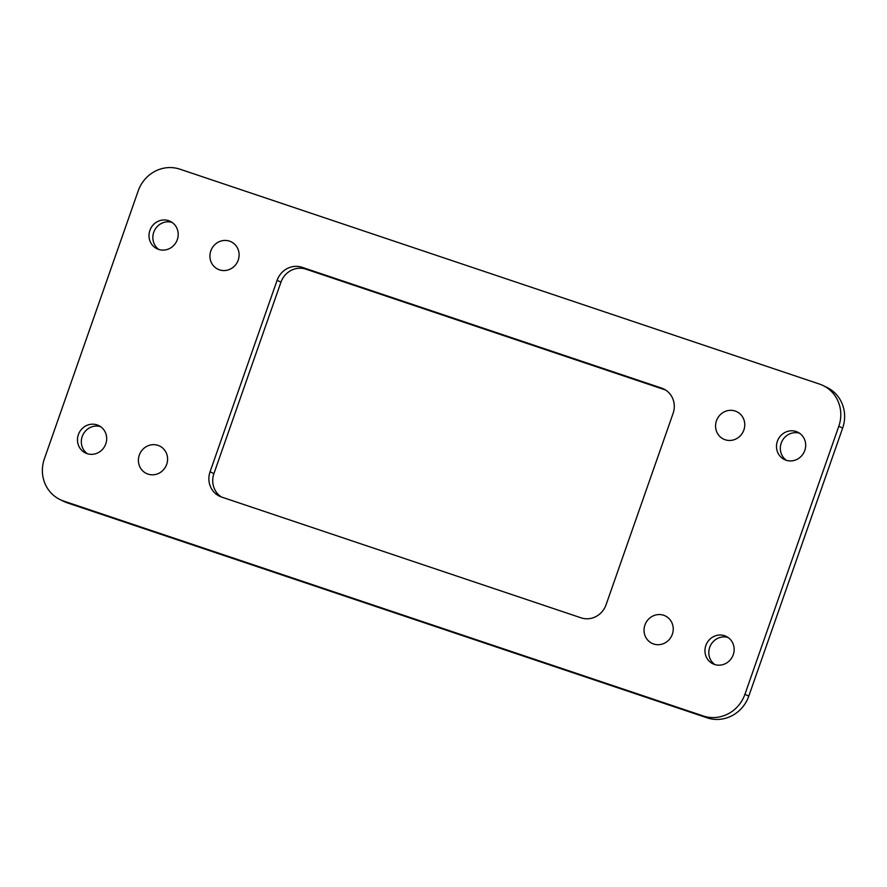 <?xml version="1.0" encoding="UTF-8"?>
<svg xmlns="http://www.w3.org/2000/svg" width="887" height="887" viewBox="0 0 887 887"><rect width="100%" height="100%" fill="white"/><g stroke="black" fill="none" stroke-linecap="round" stroke-linejoin="round"><path stroke-width="1.33" d="M221.428 496.997A20.301 19.259 115.9 0 1 213.9 473.647L280.957 282.177A20.301 19.259 115.9 0 1 305.937 269.171L665.372 389.936A20.301 19.259 115.9 0 1 665.572 390.003M277.11 280.303A20.301 19.259 115.9 0 1 302.09 267.297L661.525 388.062A20.301 19.259 115.9 0 1 663.698 388.961A20.301 19.259 115.9 0 1 673.1 413.353L606.043 604.823A20.301 19.259 115.9 0 1 581.063 617.829L221.628 497.064A20.301 19.259 115.9 0 1 219.455 496.177A20.301 19.259 115.9 0 1 210.064 471.773L277.11 280.303L280.957 282.177M179.861 169.162L819.521 384.082A33.839 32.109 115.9 0 1 823.147 385.568A33.839 32.109 115.9 0 1 838.814 426.237L744.936 694.288A33.839 32.109 115.9 0 1 703.302 715.975L63.631 501.044A33.839 32.109 115.9 0 1 60.006 499.558A33.839 32.109 115.9 0 1 44.35 458.901L138.228 190.838A33.839 32.109 115.9 0 1 179.861 169.162M823.147 385.568L826.994 387.442A33.839 32.109 115.9 0 1 842.65 428.099L748.772 696.162A33.839 32.109 115.9 0 1 707.139 717.838L67.479 502.918A33.839 32.109 115.9 0 1 63.853 501.432L60.006 499.558M158.928 249.502A15.223 14.447 115.9 0 1 154.449 230.576A15.223 14.447 115.9 0 1 172.111 222.426M786.414 460.342A15.223 14.447 115.9 0 1 781.935 441.416A15.223 14.447 115.9 0 1 799.586 433.255M87.414 453.745A15.223 14.447 115.9 0 1 82.923 434.818A15.223 14.447 115.9 0 1 100.586 426.658M714.889 664.574A15.223 14.447 115.9 0 1 710.409 645.647A15.223 14.447 115.9 0 1 728.072 637.498M786.048 460.22A15.223 14.447 115.9 0 1 784.418 459.555A15.223 14.447 115.9 0 1 777.711 440.395A15.223 14.447 115.9 0 1 796.105 431.503A15.223 14.447 115.9 0 1 797.746 432.169A15.223 14.447 115.9 0 1 804.454 451.339A15.223 14.447 115.9 0 1 786.048 460.22M725.134 439.752A15.223 14.447 115.9 0 1 716.452 420.793A15.223 14.447 115.9 0 1 735.19 411.036A15.223 14.447 115.9 0 1 743.871 429.995A15.223 14.447 115.9 0 1 725.134 439.752M653.608 643.995A15.223 14.447 115.9 0 1 644.927 625.025A15.223 14.447 115.9 0 1 663.664 615.268A15.223 14.447 115.9 0 1 672.346 634.238A15.223 14.447 115.9 0 1 653.608 643.995M219.488 269.859A15.223 14.447 115.9 0 1 210.818 250.899A15.223 14.447 115.9 0 1 229.545 241.142A15.223 14.447 115.9 0 1 238.226 260.102A15.223 14.447 115.9 0 1 219.488 269.859M147.974 474.101A15.223 14.447 115.9 0 1 139.292 455.131A15.223 14.447 115.9 0 1 158.03 445.374A15.223 14.447 115.9 0 1 166.701 464.344A15.223 14.447 115.9 0 1 147.974 474.101M158.573 249.391A15.223 14.447 115.9 0 1 156.944 248.726A15.223 14.447 115.9 0 1 150.225 229.556A15.223 14.447 115.9 0 1 168.63 220.675A15.223 14.447 115.9 0 1 170.26 221.34A15.223 14.447 115.9 0 1 176.979 240.499A15.223 14.447 115.9 0 1 158.573 249.391M87.048 453.623A15.223 14.447 115.9 0 1 85.418 452.958A15.223 14.447 115.9 0 1 78.699 433.798A15.223 14.447 115.9 0 1 97.104 424.906A15.223 14.447 115.9 0 1 98.734 425.572A15.223 14.447 115.9 0 1 105.453 444.742A15.223 14.447 115.9 0 1 87.048 453.623M714.534 664.463A15.223 14.447 115.9 0 1 712.893 663.798A15.223 14.447 115.9 0 1 706.185 644.627A15.223 14.447 115.9 0 1 724.59 635.735A15.223 14.447 115.9 0 1 726.22 636.411A15.223 14.447 115.9 0 1 732.928 655.571A15.223 14.447 115.9 0 1 714.534 664.463M305.937 269.171L302.09 267.297M213.9 473.647L210.064 471.773M665.372 389.936L661.525 388.062M842.65 428.099L838.814 426.237M67.479 502.918L63.631 501.044M707.139 717.838L703.302 715.975M748.772 696.162L744.936 694.288"/></g></svg>
